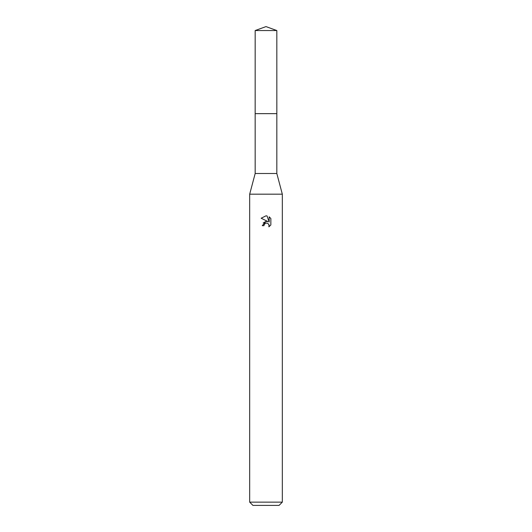<?xml version="1.0" encoding="UTF-8"?>
<svg xmlns="http://www.w3.org/2000/svg" width="532" height="532" viewBox="0 0 532 532"><rect width="100%" height="100%" fill="white"/><g stroke="black" fill="none" stroke-linecap="round" stroke-linejoin="round"><path stroke-width="0.8" d="M255.174 30.543L276.826 30.543L266 26.6L255.174 30.543L255.161 113.655L276.833 113.655L276.826 173.505L282.326 194.18L282.326 502.135L249.674 502.135L252.939 505.4L279.061 505.4L282.326 502.135M276.826 30.543L276.84 113.655L255.161 113.655L255.174 173.505L276.826 173.505M255.174 173.505L249.674 194.18L282.326 194.18M263.958 225.674L264.238 224.491L263.958 225.674L262.243 225.674L266 221.385L268.081 221.638L261.152 218.22L266 215.832L267.051 215.945L269.165 222.037L269.165 216.817L270.848 218.519L270.848 224.956L268.899 226.825L268.979 224.664L267.569 223.254L266 223.114L266.785 223.061M268.72 224.191L269.172 225.661L268.899 226.825L270.848 224.956M268.081 221.638L267.217 221.405M266.013 221.385L263.167 222.988M265.594 223.24L264.238 224.491M270.848 218.519L269.165 216.823M267.051 215.945L266.106 215.832M266 215.832L261.152 218.22M249.674 194.18L249.674 502.135"/></g></svg>
